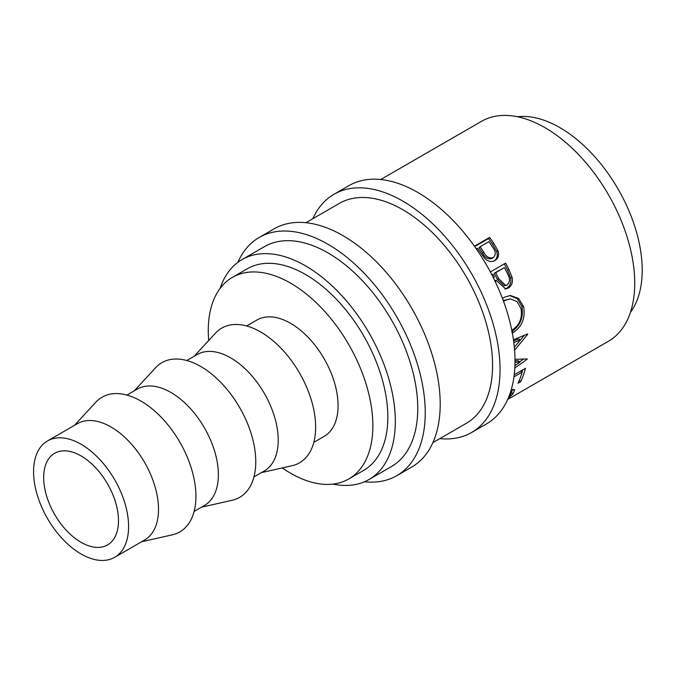 <?xml version="1.0" encoding="UTF-8"?>
<svg xmlns="http://www.w3.org/2000/svg" width="676" height="676" viewBox="0 0 676 676"><rect width="100%" height="100%" fill="white"/><g stroke="black" fill="none" stroke-linecap="round" stroke-linejoin="round"><path stroke-width="1.01" d="M312.861 218.694A137.549 79.413 60 0 1 334.02 194.266A137.549 79.413 60 0 1 402.795 201.076A137.549 79.413 60 0 1 492.652 322.283A137.549 79.413 60 0 1 471.569 432.505A137.549 79.413 60 0 1 439.822 438.614M334.02 194.266L348.985 185.621A137.549 79.413 60 0 1 417.76 192.432A137.549 79.413 60 0 1 507.617 313.647A137.549 79.413 60 0 1 486.534 423.869L471.569 432.505M237.834 262.356A137.549 79.413 60 0 1 259.204 237.453A137.549 79.413 60 0 1 327.978 244.273A137.549 79.413 60 0 1 417.836 365.479A137.549 79.413 60 0 1 396.753 475.701A137.549 79.413 60 0 1 364.499 481.751M259.204 237.453L274.169 228.818A137.549 79.413 60 0 1 342.943 235.628A137.549 79.413 60 0 1 432.801 356.844A137.549 79.413 60 0 1 411.718 467.065L396.753 475.701M81.078 542.321A52.905 30.547 60 0 1 46.517 495.702A52.905 30.547 60 0 1 54.629 453.309A52.905 30.547 60 0 1 81.078 455.928A52.905 30.547 60 0 1 115.638 502.547A52.905 30.547 60 0 1 107.535 544.94A52.905 30.547 60 0 1 81.078 542.321M81.078 444.267A67.186 38.794 60 0 1 124.975 503.468A67.186 38.794 60 0 1 114.675 557.311A67.186 38.794 60 0 1 81.078 553.982A67.186 38.794 60 0 1 37.188 494.773A67.186 38.794 60 0 1 47.489 440.938A67.186 38.794 60 0 1 81.078 444.267M47.489 440.938L77.41 423.658A67.186 38.794 60 0 1 111.008 426.987A67.186 38.794 60 0 1 154.897 486.196A67.186 38.794 60 0 1 144.596 540.031L114.675 557.311M74.419 425.39L95.789 402.245A77.765 44.903 60 0 1 140.938 401.071A77.765 44.903 60 0 1 193.404 475.862A77.765 44.903 60 0 1 172.329 534.826L141.605 541.755M126.919 395.071L137.27 389.106A67.186 38.794 60 0 1 170.859 392.426A67.186 38.794 60 0 1 214.757 451.636A67.186 38.794 60 0 1 204.456 505.479L194.105 511.445M134.27 390.829L155.641 367.693A77.765 44.903 60 0 1 200.789 366.51A77.765 44.903 60 0 1 253.255 441.31A77.765 44.903 60 0 1 232.189 500.265L201.465 507.203M186.779 360.519L197.122 354.545A67.186 38.794 60 0 1 230.71 357.874A67.186 38.794 60 0 1 274.608 417.084A67.186 38.794 60 0 1 264.308 470.918L253.965 476.893M194.13 356.277L215.492 333.133A77.765 44.903 60 0 1 260.64 331.958A77.765 44.903 60 0 1 313.115 406.749A77.765 44.903 60 0 1 292.04 465.713L261.316 472.651M246.63 325.959L256.973 319.993A67.186 38.794 60 0 1 290.57 323.314A67.186 38.794 60 0 1 334.459 382.523A67.186 38.794 60 0 1 324.159 436.366L313.816 442.332M208.69 340.501A116.39 67.194 60 0 1 232.375 277.38A116.39 67.194 60 0 1 290.57 283.143A116.39 67.194 60 0 1 366.603 385.709A116.39 67.194 60 0 1 348.765 478.971A116.39 67.194 60 0 1 290.57 473.208A116.39 67.194 60 0 1 282.255 467.919M232.375 277.38L247.34 268.744A116.39 67.194 60 0 1 305.535 274.507A116.39 67.194 60 0 1 381.568 377.073A116.39 67.194 60 0 1 363.722 470.335L348.765 478.971M517.461 116.754A116.39 67.194 60 0 1 559.905 127.646A116.39 67.194 60 0 1 631.553 217.283A116.39 67.194 60 0 1 630.412 312.397M220.063 288.449A126.97 73.304 60 0 1 242.05 259.576A126.97 73.304 60 0 1 305.535 265.871A126.97 73.304 60 0 1 388.48 377.757A126.97 73.304 60 0 1 369.011 479.495A126.97 73.304 60 0 1 333.014 484.1M242.05 259.576L264.493 246.622A126.97 73.304 60 0 1 327.978 252.909A126.97 73.304 60 0 1 410.923 364.795A126.97 73.304 60 0 1 391.463 466.533L369.011 479.495M305.907 222.708L339.31 203.425A126.97 73.304 60 0 1 402.795 209.712A126.97 73.304 60 0 1 485.74 321.599A126.97 73.304 60 0 1 466.279 423.345L432.877 442.628M380.723 179.512L481.464 121.35A126.97 73.304 60 0 1 544.949 127.646A126.97 73.304 60 0 1 627.894 239.532A126.97 73.304 60 0 1 608.425 341.27L507.693 399.431M474.425 246.182L489.627 237.403A126.97 73.304 60 0 1 493.759 243.309L497.933 250.602C499.31 255.114 498.305 258.418 494.933 260.522C491.384 262.406 487.903 261.578 484.498 258.021L478.938 250.39A126.97 73.304 60 0 0 477.442 248.227L476.31 248.878M490.362 271.929L505.631 263.108A126.97 73.304 60 0 1 508.986 269.69L512.129 277.447C513.042 282.306 511.774 285.847 508.335 288.06L505.766 288.965L496.057 280.278L495.466 282.069M502.471 298.488L504.279 297.271L510.363 295.488L518.602 298.429L523.647 306.769C525.463 318.007 522.083 326.516 513.498 332.322L512.298 332.947M513.43 339.783L527.652 333.936A126.97 73.304 60 0 1 527.686 334.341L514.597 350.185M515.011 359.345L527.195 358.931A126.97 73.304 60 0 1 527.145 359.294L514.825 367.947M514.225 374.783L525.429 368.319A126.97 73.304 60 0 1 520.681 381.703L517.993 383.258A126.97 73.304 60 0 0 522.142 372.146L514.081 376.794A126.97 73.304 60 0 1 513.845 377.639M511.267 389.613L514.774 389.765L512.898 394.024L508.267 398.122M508.707 397.065L510.295 395.485L511.817 391.995L510.659 391.632M514.935 365.631L519.996 362.049L515.011 362.243M514.343 347.32L520.478 339.851L513.819 342.597M493.691 278.411L494.274 276.594A126.97 73.304 60 0 0 493.066 274.194L491.9 274.862M511.732 330.049L513.042 329.389C519.869 324.581 522.523 317.61 520.993 308.467L516.988 301.597L510.431 298.876L505.369 300.296L503.612 301.53M513.202 389.258L511.563 391.674M512.898 394.024L511.977 392.756M520.681 381.703L519.337 380.258M522.142 372.146L520.833 370.963M522.776 369.848A124.325 71.783 60 0 1 522.075 372.087M513.608 341.042L518.619 338.955L520.478 339.851M515.019 360.857L518.146 360.697L519.996 362.049M526.697 358.956L527.145 359.294M523.613 359.083L519.7 361.829M527.204 334.113L527.686 334.341M524.331 335.304L516.194 345.09M513.498 332.322L511.664 331.654C520.241 325.874 523.647 317.483 521.88 306.473L517.25 298.64L509.611 295.53M523.647 306.769L521.88 306.473M510.431 298.876L503.257 300.575M503.696 300.296L505.369 300.296M504.304 263.877A124.325 71.783 60 0 1 507.515 270.172L510.591 277.777C511.462 282.543 510.177 286.032 506.73 288.246L504.938 289.007M512.129 277.447L510.591 277.777M508.335 288.06L506.73 288.246M496.057 280.278L494.562 280.709M493.066 274.194L491.807 274.684M504.482 267.603L494.317 273.197L497.198 279.154L504.161 285.771L507.101 285.035C510.084 282.095 510.228 278.343 507.524 273.805A126.97 73.304 60 0 0 504.482 267.603L495.753 272.639L498.694 278.715L505.766 285.517M495.753 272.639L494.317 273.197M474.696 246.563L488.562 238.56A124.325 71.783 60 0 1 492.601 244.34L496.683 251.489C498.009 255.917 496.987 259.178 493.607 261.274M497.933 250.602L496.683 251.489M489.627 237.403L488.562 238.56M480.129 246.672L479.022 247.771L482.503 253.035C484.886 257.725 488.038 259.533 491.959 258.477L493.243 257.657C496.108 254.835 495.905 251.354 492.635 247.213A126.97 73.304 60 0 0 488.858 241.636L480.129 246.672L483.695 252.047C486.128 256.829 489.314 258.697 493.243 257.657M483.695 252.047L482.503 253.035M508.986 269.69L507.515 270.172M498.694 278.715L497.198 279.154M493.759 243.309L492.601 244.34M510.904 390.855L511.817 391.995"/></g></svg>
